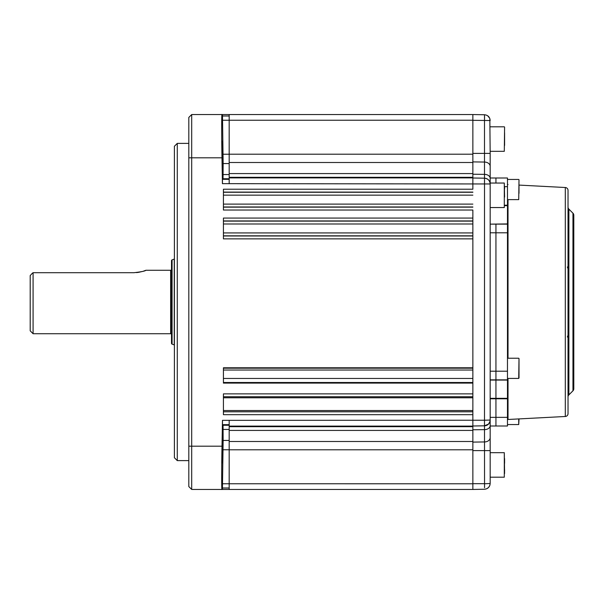 <?xml version="1.0" encoding="UTF-8"?>
<svg xmlns="http://www.w3.org/2000/svg" width="604" height="604" viewBox="0 0 604 604"><rect width="100%" height="100%" fill="white"/><g stroke="black" fill="none" stroke-linecap="round" stroke-linejoin="round"><path stroke-width="0.91" d="M222.393 154.163L222.4 141.185L222.846 167.134L222.4 141.185L222.853 154.163L222.846 167.134L222.393 154.163M222.4 449.837L222.853 436.866L222.393 462.815L222.853 436.866L222.393 462.815L222.4 449.837M177.274 460.61L174.39 457.726L174.39 146.274L177.274 143.39L177.274 460.61L188.81 460.61M222.453 183.661L222.453 179.335L223.042 178.746L223.148 163.556L222.468 114.549L472.864 114.549L472.864 189.226L223.42 189.226L223.42 210.026L472.864 210.026L472.864 367.776L223.42 367.776L223.42 383.102L472.864 383.102L472.864 483.17L472.864 210.026M472.864 410.539L223.42 410.539M223.42 397.779L472.864 397.779M472.864 393.876L223.42 393.876L223.42 414.676L472.864 414.676L472.864 489.451L222.423 489.451L223.14 440.444L223.057 425.254L222.491 424.665L222.491 420.339M191.695 114.549L191.695 489.451L188.81 486.567L188.81 117.433L191.695 114.549L222.008 114.549C221.593 112.616 221.577 136.406 221.985 157.81L222.423 183.661L229.18 183.661L229.18 177.893L472.864 177.893M221.932 114.549L222.378 114.549M229.18 114.549L229.18 177.893M229.18 115.991L222.491 115.991M222.468 114.549L222.008 114.549M472.864 426.107L229.18 426.107L229.18 420.339L222.468 420.339L222.008 446.19C221.593 467.594 221.577 491.384 221.985 489.451L191.695 489.451M229.18 426.107L229.18 489.451M221.985 489.451L222.423 489.451M229.18 488.009L222.453 488.009M472.864 218.067L223.42 218.067L223.42 238.859L472.864 238.859M472.864 383.102L472.864 367.776M172.08 259.871L172.08 344.129A0.868 0.868 0 0 1 171.506 343.314L171.506 260.686A0.868 0.868 0 0 1 172.08 259.871L174.246 259.086A0.868 0.868 0 0 1 174.39 259.048M172.08 344.129L174.246 344.914L174.246 259.086M171.506 334.586A0.868 0.868 0 0 0 170.645 333.725L33.084 333.725L30.2 330.841L30.2 275.567L32.246 273.348M171.506 269.414A0.868 0.868 0 0 1 170.645 270.275L145.911 270.275C145.217 271.06 141.253 271.868 134.02 272.698L134.088 272.698M136.398 272.6L137.501 272.479M137.538 272.479L138.595 272.329M138.739 272.306L142.423 271.468M143.503 271.136L145.911 270.275M134.02 272.698L33.084 272.698L33.084 333.725M33.084 272.698L32.276 273.318M490.169 177.999L490.169 166.311L490.169 183.042L490.169 177.999L495.937 177.999L495.937 183.042L495.937 177.999L507.473 177.999L507.473 379.863L495.937 379.863L495.937 426.001L490.169 426.001L490.169 450.622L490.169 420.037C489.716 423.691 487.828 425.616 484.499 425.805L488.493 424.099M507.473 224.137L495.937 224.137L495.937 232.789L495.937 224.137L490.169 224.137L507.473 223.925M495.937 379.863L495.937 232.789L495.937 379.863L490.169 379.863M488.515 424.076L489.957 421.569M484.544 487.722L484.499 425.805A5.768 5.768 0 0 0 490.169 420.037L484.499 420.233L484.514 183.767M472.864 483.683L484.506 483.683M489.836 485.397L490.169 483.479L484.506 483.781M484.891 489.225L486.658 488.787M486.726 488.757L488.493 487.541M488.523 487.519L489.678 485.805M472.864 489.451L484.499 489.248C487.949 488.855 489.844 486.937 490.169 483.479L490.169 450.622L472.864 450.622M472.864 426.001L484.499 425.805A5.768 5.768 0 0 0 490.169 420.037L490.169 183.963A5.768 5.768 0 0 0 484.499 178.195L484.499 162.053L472.864 161.902L472.864 174.231L484.499 174.367A5.768 3.888 180 0 1 490.169 178.255M484.499 441.947A5.768 4.258 -0 0 0 490.169 437.689A5.768 4.258 180 0 1 484.499 441.947L472.864 442.098L472.864 429.769L484.499 429.633A5.768 3.888 -0 0 0 490.169 425.744M229.18 420.339L484.499 420.233L484.499 425.805A5.768 5.768 0 0 0 490.169 420.037M484.499 183.767L484.499 178.195C487.949 178.588 489.844 180.513 490.169 183.963L229.18 183.661M490.169 166.311L490.169 153.378L490.169 166.311A5.768 4.258 180 0 0 484.499 162.053L484.499 114.752L472.864 114.549M489.836 118.603L490.169 153.378L472.864 153.378M472.864 177.999L484.499 178.195M484.544 116.542L484.521 119.056M484.544 180.007L484.521 182.544M489.678 118.195L487.632 115.742M486.65 115.213L484.891 114.775M472.864 120.317L490.169 120.521C489.844 117.063 487.949 115.145 484.499 114.752M565.299 416.488L565.299 187.512A2.884 2.884 0 0 1 568.032 190.396L568.032 413.604A2.884 2.884 0 0 1 565.299 416.488L508.017 419.486A0.574 0.574 0 0 0 507.473 420.059M490.169 417.356L495.937 417.356L495.937 398.783L507.473 398.783L507.473 398.338L507.473 426.001L495.937 426.001L495.937 417.356L507.473 417.356M507.473 380.075L495.937 380.075L507.473 379.863L507.473 398.338L495.937 398.338L495.937 380.075L490.169 380.075M508.017 184.514A0.574 0.574 0 0 1 507.473 183.941M572.954 390.803L572.954 213.197A2.884 2.884 0 0 1 573.8 215.235L573.8 388.765A2.884 2.884 0 0 1 572.954 390.803L568.877 394.88A2.884 2.884 0 0 0 568.032 396.919M572.954 213.197L568.877 209.12A2.884 2.884 0 0 1 568.032 207.081M573.8 388.765L573.8 215.235M565.299 187.512L519.01 185.088M519.01 358.678L519.01 377.976M519.01 371.528L519.01 373.212M519.01 365.126L519.01 370.003M519.01 419.138L518.723 424.559L518.723 418.927M519.01 179.728L518.723 199.622L519.01 179.728M519.01 184.862L519.01 193.318M490.169 477.19L504.302 477.19L504.302 452.683L504.589 473.491M504.589 463.298L504.589 458.579M504.589 471.294L504.589 469.655M504.589 132.706L504.589 145.421M504.589 143.79L504.589 137.425M490.169 207.557L504.302 207.557L504.302 183.042L504.589 197.078M504.302 183.042L490.169 183.042L490.169 203.865M504.589 188.901L504.589 186.93M223.42 232.933L472.864 232.933M472.864 235.817L223.42 235.817M472.864 206.976L223.42 206.976M223.42 207.142L472.864 207.142M223.42 204.099L472.864 204.099M472.864 192.102L223.42 192.102M223.42 192.268L472.864 192.268M472.864 195.152L223.42 195.152M223.42 235.983L472.864 235.983M223.42 368.191L472.864 368.191M472.864 370.033L223.42 370.033M223.42 378.459L472.864 378.459M472.864 382.498L223.42 382.498M223.42 411.792L472.864 411.792M472.864 396.752L223.42 396.752M472.864 120.219L222.491 120.241M229.18 154.209L472.864 154.209M472.864 162.499L229.18 162.499M229.18 173.582L472.864 173.582M472.864 177.304L229.18 177.304M229.18 179.335L222.453 179.335M229.18 178.746L223.042 178.746M229.18 174.556L223.14 174.556M229.18 163.556L223.148 163.556M229.18 154.239L223.057 154.239M221.985 157.81L188.81 157.81M222.008 446.19L188.81 446.19M229.18 426.696L472.864 426.696M472.864 430.418L229.18 430.418M229.18 441.501L472.864 441.501M472.864 449.791L229.18 449.791M222.453 483.759L472.864 483.781M229.18 449.761L223.042 449.761M229.18 440.444L223.14 440.444M229.18 429.444L223.148 429.444M229.18 425.254L223.057 425.254M229.18 424.665L222.491 424.665M472.864 220.943L223.42 220.943M223.42 221.109L472.864 221.109M472.864 223.993L223.42 223.993M170.645 333.725L170.645 270.275M495.937 398.783L490.169 398.783M490.169 398.338L495.937 398.338M490.169 371.211L507.473 371.211M507.473 232.789L490.169 232.789M508.017 199.622L508.017 358.232M508.017 378.421L508.017 419.486M568.877 209.12L568.877 394.88M507.473 205.662L504.589 205.662M504.589 205.217L507.473 205.217M507.473 186.644L504.589 186.644M507.473 378.421L518.723 378.421L519.01 358.519M490.169 151.317L504.302 151.317L504.589 127.097M177.274 143.39L188.81 143.39M568.032 335.167L567.352 337.024M567.352 266.976L568.032 268.833M507.473 358.232L518.723 358.232M507.473 424.559L518.723 424.559M507.473 179.441L518.723 179.441M507.473 199.622L518.723 199.622M490.169 452.683L504.302 452.683M490.169 126.81L504.302 126.81"/></g></svg>
